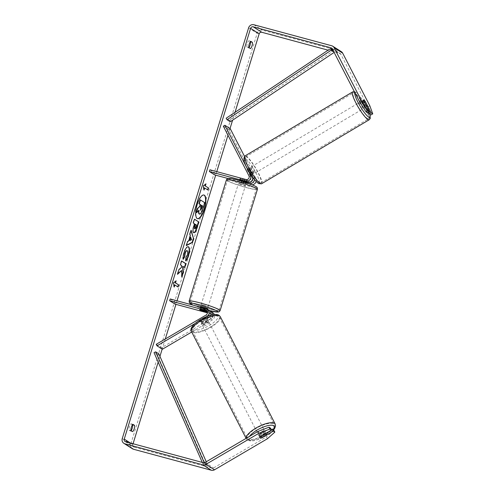 <?xml version="1.0" encoding="UTF-8"?>
<svg xmlns="http://www.w3.org/2000/svg" width="495" height="495" viewBox="0 0 495 495"><rect width="100%" height="100%" fill="white"/><g stroke="black" fill="none" stroke-linecap="round" stroke-linejoin="round"><path stroke-width="0.37" stroke-dasharray="2.48 1.86" d="M210.969 315.136A2.549 2.388 122.4 0 1 209.651 317.264L202.647 321.373L203.445 322.913A3.638 1.114 -27.3 0 1 201.347 323.099A3.638 1.114 -27.3 0 1 201.205 322.95A3.638 1.114 -27.3 0 1 201.731 321.824L208.729 317.716A4.368 4.096 -57.6 0 0 210.765 315.191M202.647 321.373A3.638 1.114 -27.3 0 1 200.549 321.558A3.638 1.114 -27.3 0 1 200.413 321.41A3.638 1.114 -27.3 0 1 200.933 320.284L207.937 316.175A2.549 2.388 -57.6 0 0 207.566 311.596L207.102 311.473M191.726 332.015L212.262 319.962A4.368 4.096 -57.6 0 0 214.273 314.535M212.702 312.58A4.368 4.096 -57.6 0 0 211.637 312.11L175.527 302.365L174.995 304.097M209.168 310.334A4.368 4.096 -57.6 0 0 208.104 309.864L200.815 307.896A3.638 0.359 -162.9 0 0 200.178 307.909A3.638 0.359 -162.9 0 0 202.529 308.985L209.818 310.953A4.368 4.096 122.4 0 1 209.948 310.99M212.714 314.752A4.368 4.096 122.4 0 1 210.443 318.805L203.445 322.913M156.228 344.297L161.58 347.7L211.47 318.421A2.549 2.388 -57.6 0 0 211.105 313.842L207.436 312.852M207.38 312.172L209.28 312.685A2.549 2.388 122.4 0 1 210.932 314.523M194.912 323.6L206.91 316.559A4.368 4.096 -57.6 0 0 207.256 316.33M170.175 298.968L175.527 302.365M161.58 347.7L162.379 349.241M202.003 310.681L202.529 308.985M200.283 309.629L200.815 307.896M200.933 320.284L201.731 321.824M264.639 431.126A3.638 1.176 -27.1 0 1 264.782 431.287A3.638 1.176 -27.1 0 1 262.362 433.843A3.638 1.176 -27.1 0 1 258.446 434.759A3.638 1.176 -27.1 0 1 258.303 434.604A3.638 1.176 -27.1 0 1 260.723 432.048A3.638 1.176 -27.1 0 1 264.639 431.126M261.669 437.828L260.574 435.68A3.638 1.176 -27.1 0 0 264.992 433.082L266.093 435.229M206.743 317.926A3.638 1.176 -27.1 0 1 206.891 318.081A3.638 1.176 -27.1 0 1 206.632 318.959L207.572 320.797A3.638 1.176 -27.1 0 1 203.148 323.396L202.208 321.552A3.638 1.176 -27.1 0 1 200.549 321.558A3.638 1.176 -27.1 0 1 200.407 321.397A3.638 1.176 -27.1 0 1 200.667 320.519L201.607 322.363A3.638 1.176 -27.1 0 1 206.031 319.77L205.091 317.926A3.638 1.176 -27.1 0 1 206.743 317.926M208.154 320.686A3.638 1.176 -27.1 0 1 208.302 320.84A3.638 1.176 -27.1 0 1 205.883 323.396A3.638 1.176 -27.1 0 1 201.966 324.318A3.638 1.176 -27.1 0 1 201.818 324.157A3.638 1.176 -27.1 0 1 204.237 321.608A3.638 1.176 -27.1 0 1 208.154 320.686M202.208 321.552L206.632 318.959M205.091 317.926L200.667 320.519M258.303 434.604L259.869 437.667A3.638 1.176 -27.1 0 1 259.869 437.667A3.638 1.176 -27.1 0 1 260.129 436.794L260.296 436.695M264.534 434.158L263.451 432.048A3.638 1.176 -27.1 0 0 259.034 434.647L260.129 436.794M259.034 434.647L263.451 432.048M264.992 433.082L260.574 435.68M207.572 320.797L203.148 323.396M201.607 322.363L206.031 319.77M208.94 322.22A3.638 1.176 -27.1 0 1 209.088 322.375A3.638 1.176 -27.1 0 1 206.669 324.93A3.638 1.176 -27.1 0 1 202.746 325.852A3.638 1.176 -27.1 0 1 202.603 325.691A3.638 1.176 -27.1 0 1 205.023 323.142A3.638 1.176 -27.1 0 1 208.94 322.22M263.854 429.592A3.638 1.176 -27.1 0 1 264.002 429.753A3.638 1.176 -27.1 0 1 261.577 432.308A3.638 1.176 -27.1 0 1 257.66 433.224A3.638 1.176 -27.1 0 1 257.518 433.069A3.638 1.176 -27.1 0 1 259.937 430.514A3.638 1.176 -27.1 0 1 263.854 429.592M247.97 438.917A15.036 4.857 -27.1 0 1 247.37 438.254A15.036 4.857 -27.1 0 1 257.369 427.711A15.036 4.857 -27.1 0 1 273.543 423.906A15.036 4.857 -27.1 0 1 274.143 424.562A15.036 4.857 -27.1 0 1 264.151 435.111A15.036 4.857 -27.1 0 1 247.97 438.917M193.056 331.539A15.036 4.857 -27.1 0 1 192.456 330.883A15.036 4.857 -27.1 0 1 202.455 320.333A15.036 4.857 -27.1 0 1 218.629 316.534A15.036 4.857 -27.1 0 1 219.229 317.19A15.036 4.857 -27.1 0 1 209.237 327.733A15.036 4.857 -27.1 0 1 193.056 331.539M203.835 194.999A12.282 4.109 105.1 0 0 203.674 194.943A12.282 4.109 105.1 0 0 196.862 204.503A12.282 4.109 105.1 0 0 197.276 218.654A12.282 4.109 105.1 0 0 197.443 218.685M132.617 431.603L130.624 431.065A3.638 1.219 105.1 0 0 131.088 430.631M250.451 48.566L246.887 47.025A3.638 1.219 -74.9 0 1 247.246 43.523A3.638 1.219 -74.9 0 1 248.806 40.788L250.334 41.759M248.923 47.594A3.638 1.219 -74.9 0 1 248.465 48.027M367.606 112.866L361.882 101.772L363.745 100.683M361.882 101.772A3.638 0.606 -120.4 0 1 361.851 101.023A3.638 0.606 -120.4 0 1 362.105 101.085A3.638 0.606 -120.4 0 1 363.596 102.861L368.49 112.346M235.02 112.316L232.594 120.198M230.026 128.545L227.978 135.203M216.773 171.635L215.684 175.174M177.031 300.818L175.942 304.357M165.287 338.982L162.174 349.111M159.941 356.369L158.183 362.08M133.056 443.749L132.809 444.56A2.184 2.048 -57.6 0 0 134.157 447.177L211.978 468.171A2.184 2.048 -57.6 0 0 213.568 467.942L266.452 436.906L267.405 438.756M341.321 51.659A4.368 4.096 -57.6 0 0 340.257 51.189L262.437 30.195A4.368 4.096 -57.6 0 0 257.183 33.276L130.822 444.021A4.368 4.096 -57.6 0 0 132.456 448.786M132.499 424.803L130.971 423.831A3.638 1.219 105.1 0 0 129.405 426.566A3.638 1.219 105.1 0 0 129.053 430.062L130.624 431.065M261.744 437.784A3.638 1.114 -27.3 0 1 260.593 437.97M270.598 428.187L259.454 434.728A3.638 1.114 152.7 0 0 258.935 435.854A3.638 1.114 152.7 0 0 261.168 435.817L271.427 429.796M273.884 430.279L266.452 436.906M369.839 105.8L367.983 106.889L340.832 54.258A2.184 2.048 -57.6 0 0 339.62 53.268L328.117 50.168M367.983 106.889L370.891 114.951M365.267 101.494A3.638 0.606 59.6 0 0 364.438 100.429M363.596 102.861L365.421 101.791M248.874 47.563L246.887 47.025M250.792 41.326L248.806 40.788M261.168 435.817L262.078 437.586M259.454 434.728L260.407 436.578M131.039 430.601L129.053 430.062M132.957 424.37L130.971 423.831M200.129 199.869L204.423 202.597L202.399 209.162L200.543 213.388L200.877 213.475M200.543 213.388L199.169 213.982M204.423 202.597L204.751 202.684M198.644 210.746L198.712 210.276L196.199 212.64M198.712 210.276L199.046 210.369M174.098 286.296L173.894 286.958L173.182 282.781L173.51 282.868M173.182 282.781L176.14 280.813M175.812 280.727L175.669 281.185M174.531 284.879L177.773 286.822M177.742 286.921L178.076 287.013M173.894 286.958L174.221 287.044M204.361 187.908L207.578 189.95M205.499 184.208L203.012 185.811L203.723 189.987L203.928 189.325M203.723 189.987L204.058 190.074M203.012 185.811L203.346 185.897M205.642 183.75L205.976 183.843M189.635 240.372L191.645 239.691M186.473 245.279L186.046 245.495L187.308 241.405L188.372 240.886L190.024 235.521L190.358 235.608M190.024 235.521L189.566 234.061L189.894 234.147M189.566 234.061L190.785 230.101L191.113 230.187M190.785 230.101L190.959 230.701M186.046 245.495L186.38 245.588M187.308 241.405L187.636 241.498M188.372 240.886L188.706 240.978M191.311 239.605L190.581 237.284M194.473 228.69C194.863 228.876 195.278 228.257 195.717 226.828L196.274 225.027L196.608 225.12M196.274 225.027L195.141 224.309M193.712 232.675L193.335 232.557C192.4 231.641 192.493 229.333 193.625 225.615L194.213 223.715L194.541 223.808M194.213 223.715L193.316 223.028M192.988 222.942L194.17 219.099L194.498 219.192M181.319 270.357L181.547 276.773L181.882 276.866M181.609 261.082L181.312 260.89L180.131 264.732L181.238 265.431L181.288 267.145L178.627 269.62L177.21 274.23L177.711 273.754M177.21 274.23L177.538 274.317M178.627 269.62L178.955 269.707M181.288 267.145L181.622 267.238M181.238 265.431L181.572 265.524M180.131 264.732L180.458 264.819M181.312 260.89L181.64 260.983M182.68 266.347L184.449 267.349M184.412 267.455L184.746 267.541M181.547 276.773L181.844 275.82M183.169 258.743L182.878 259.219C182.636 257.672 182.946 255.42 183.8 252.469C185.241 248.168 186.714 246.256 188.211 246.733M185.866 260.376L185.507 260.766L185.835 260.859M185.507 260.766L185.705 257.437L186.033 257.53M185.705 257.437L187.135 254.733C187.71 252.617 187.667 251.274 187.023 250.705L187.339 250.786M182.878 259.219L183.212 259.306M201.477 205.326L201.174 205.134L200.395 207.671L200.524 210.078M201.174 205.134L201.508 205.221M252.697 178.763A2.549 2.388 -57.6 0 0 252.469 178.076L248.874 171.109A3.638 0.606 59.6 0 0 247.382 169.333A3.638 0.606 59.6 0 0 247.129 169.271A3.638 0.606 59.6 0 0 247.16 170.02L248.707 169.111L252.302 176.078A4.368 4.096 122.4 0 1 252.679 177.142M254.461 179.512A4.368 4.096 -57.6 0 0 254.015 177.167L250.421 170.2A3.638 0.606 59.6 0 0 248.929 168.424A3.638 0.606 59.6 0 0 248.676 168.362A3.638 0.606 59.6 0 0 248.707 169.111M244.493 156.327L255.841 178.324A4.368 4.096 122.4 0 1 256.132 181.461M252.103 184.79A4.368 4.096 122.4 0 1 250.847 184.66L227.972 178.491M223.325 126.182L228.684 129.585L254.288 179.233A2.549 2.388 122.4 0 1 251.38 182.927L215.269 173.188L214.737 174.921M247.16 170.02L250.755 176.987A2.549 2.388 122.4 0 1 247.84 180.681L240.558 178.72A3.638 0.359 -162.9 0 0 239.92 178.726A3.638 0.359 -162.9 0 0 242.272 179.809L249.554 181.77A2.549 2.388 -57.6 0 0 250.792 181.77M209.911 169.785L215.269 173.188M241.783 179.636L241.145 181.715A3.638 0.359 17.1 0 0 243.831 182.556A3.638 0.359 17.1 0 0 245.873 182.989L246.516 180.91L241.783 179.636A3.638 0.359 17.1 0 1 239.92 178.726L239.388 180.458A3.638 0.359 -162.9 0 0 241.733 181.535L247.71 183.15M228.684 129.585L230.231 128.675M242.272 179.809L241.733 181.535M240.558 178.72L240.019 180.446M248.874 171.109L250.421 170.2M241.368 182.234A3.638 0.359 17.1 0 1 245.922 183.985A3.638 0.359 17.1 0 1 243.509 183.596A3.638 0.359 17.1 0 1 238.961 181.844A3.638 0.359 17.1 0 1 241.368 182.234M239.753 180.415L240.285 178.683L245.013 179.957A3.638 0.359 17.1 0 1 246.881 180.867A3.638 0.359 17.1 0 1 246.516 180.91M245.013 179.957L244.493 181.653M206.242 311.825L206.879 309.746A3.638 0.359 17.1 0 1 204.837 309.313A3.638 0.359 17.1 0 1 202.146 308.472L201.508 310.551M207.566 308.663A3.638 0.359 17.1 0 1 205.153 308.274A3.638 0.359 17.1 0 1 200.605 306.523M200.011 309.598L200.648 307.519A3.638 0.359 17.1 0 1 202.696 307.952A3.638 0.359 17.1 0 1 205.382 308.793L204.751 310.835M239.685 180.626L239.642 180.762A3.638 0.359 17.1 0 1 241.325 181.102M239.388 180.458L239.92 178.726A3.638 0.359 17.1 0 1 240.285 178.683M239.642 180.762L244.375 182.036M245.873 182.989L241.145 181.715M206.879 309.746L202.146 308.472M200.648 307.519L205.382 308.793M203.544 305.18A3.638 0.359 17.1 0 1 208.098 306.931A3.638 0.359 17.1 0 1 205.691 306.541A3.638 0.359 17.1 0 1 201.137 304.79A3.638 0.359 17.1 0 1 203.544 305.18M240.836 183.967A3.638 0.359 17.1 0 1 245.39 185.718A3.638 0.359 17.1 0 1 242.977 185.328A3.638 0.359 17.1 0 1 238.429 183.577A3.638 0.359 17.1 0 1 240.836 183.967M246.331 187.457A15.036 1.473 17.1 0 1 227.533 180.223A15.036 1.473 17.1 0 1 237.482 181.838A15.036 1.473 17.1 0 1 256.28 189.065A15.036 1.473 17.1 0 1 246.331 187.457M209.038 308.67A15.036 1.473 17.1 0 1 190.247 301.443A15.036 1.473 17.1 0 1 200.19 303.051A15.036 1.473 17.1 0 1 218.988 310.285A15.036 1.473 17.1 0 1 209.038 308.67M360.867 101.834A3.638 0.674 59.3 0 0 360.595 101.791A3.638 0.674 59.3 0 0 361.591 104.761A3.638 0.674 59.3 0 0 364.048 107.997A3.638 0.674 59.3 0 0 364.32 108.046A3.638 0.674 59.3 0 0 363.324 105.07A3.638 0.674 59.3 0 0 360.867 101.834M365.879 104.835L363.726 106.116A3.638 0.674 59.3 0 1 361.455 101.716L363.608 100.436L365.879 104.835A3.638 0.674 59.3 0 0 365.898 104.86M363.695 99.947A3.638 0.674 59.3 0 0 363.67 99.959A3.638 0.674 59.3 0 0 363.608 100.436M249.319 174.16A3.638 0.674 59.3 0 0 250.563 175.496A3.638 0.674 59.3 0 0 250.835 175.539A3.638 0.674 59.3 0 0 250.897 175.063L252.741 173.968A3.638 0.674 59.3 0 0 250.47 169.568L248.626 170.664A3.638 0.674 59.3 0 0 247.382 169.333A3.638 0.674 59.3 0 0 247.11 169.284A3.638 0.674 59.3 0 0 247.048 169.76L248.892 168.659A3.638 0.674 59.3 0 0 251.163 173.064L249.319 174.16L247.048 169.76M250.148 167.687A3.638 0.674 59.3 0 0 249.876 167.638A3.638 0.674 59.3 0 0 250.878 170.614A3.638 0.674 59.3 0 0 253.329 173.85A3.638 0.674 59.3 0 0 253.601 173.894A3.638 0.674 59.3 0 0 252.605 170.917A3.638 0.674 59.3 0 0 250.148 167.687M248.626 170.664L250.897 175.063M365.186 101.339L363.033 102.62A3.638 0.674 59.3 0 1 365.304 107.019L367.457 105.738M361.455 101.716L363.726 106.116M365.304 107.019L363.033 102.62M252.741 173.968L250.47 169.568M248.892 168.659L251.163 173.064M251.689 166.772A3.638 0.674 59.3 0 0 251.417 166.722A3.638 0.674 59.3 0 0 252.413 169.698A3.638 0.674 59.3 0 0 254.869 172.934A3.638 0.674 59.3 0 0 255.142 172.984A3.638 0.674 59.3 0 0 254.139 170.008A3.638 0.674 59.3 0 0 251.689 166.772M359.333 102.75A3.638 0.674 59.3 0 0 359.061 102.7A3.638 0.674 59.3 0 0 360.057 105.676A3.638 0.674 59.3 0 0 362.507 108.912A3.638 0.674 59.3 0 0 362.779 108.962A3.638 0.674 59.3 0 0 361.783 105.986A3.638 0.674 59.3 0 0 359.333 102.75M367.482 118.559A15.036 2.778 59.3 0 0 368.608 118.757A15.036 2.778 59.3 0 0 364.487 106.468A15.036 2.778 59.3 0 0 354.358 93.109A15.036 2.778 59.3 0 0 353.232 92.905A15.036 2.778 59.3 0 0 357.353 105.2A15.036 2.778 59.3 0 0 367.482 118.559M259.838 182.575A15.036 2.778 59.3 0 0 260.964 182.773A15.036 2.778 59.3 0 0 256.843 170.484A15.036 2.778 59.3 0 0 246.714 157.125A15.036 2.778 59.3 0 0 245.588 156.927A15.036 2.778 59.3 0 0 249.709 169.216A15.036 2.778 59.3 0 0 259.838 182.575M333.03 50.298L333.624 50.676L229.371 120.279L226.153 118.237M230.255 121.758L229.371 120.279M333.735 51.666L334.515 52.154L334.125 52.414M333.624 50.676L334.515 52.154M202.282 462.423L202.771 463.537L205.988 465.578L157.255 354.698L154.038 352.657M158.846 353.882L157.255 354.698M204.398 462.738L207.578 464.762L206.26 461.761M205.988 465.578L207.578 464.762M202.771 463.537L204.28 462.763M210.443 318.805L212.262 319.962M209.818 310.953L211.637 312.11M209.651 317.264L211.47 318.421M209.28 312.685L211.105 313.842M206.879 311.157L207.566 311.596M206.279 308.707L208.104 309.864M206.91 316.559L208.729 317.716M206.112 315.018L207.937 316.175M246.176 438.335A16.205 5.235 152.9 0 0 246.331 438.787A16.205 5.235 152.9 0 0 246.98 439.498A16.205 5.235 152.9 0 0 264.41 435.396A16.205 5.235 152.9 0 0 275.183 424.036M273.29 429.895A14.38 4.647 -27.1 0 1 260.908 438.366A14.38 4.647 -27.1 0 1 249.313 440.123A14.38 4.647 -27.1 0 1 249.517 436.373M220.269 316.658A16.205 5.235 -27.1 0 1 209.496 328.024A16.205 5.235 -27.1 0 1 192.066 332.12A16.205 5.235 -27.1 0 1 191.417 331.415M192.833 329.676A14.38 4.647 152.9 0 0 209.404 325.413A14.38 4.647 152.9 0 0 217.286 315.327A14.38 4.647 152.9 0 0 200.716 319.591A14.38 4.647 152.9 0 0 192.833 329.676M130.395 443.025L132.809 444.56M122.253 438.582L130.822 444.021M248.614 27.831L257.183 33.276M204.998 462.497L213.568 467.942M203.408 462.726L211.978 468.171M125.588 441.732L134.157 447.177M332.015 48.442L339.62 53.268M332.263 48.813L340.832 54.258M331.687 45.75L340.257 51.189M253.867 24.75L262.437 30.195M202.399 209.162L202.733 209.249M195.717 226.828L196.051 226.92M193.625 225.615L193.96 225.708M183.8 252.469L184.134 252.555M187.135 254.733L187.469 254.82M187.023 250.705L187.351 250.798M200.283 210.066L200.617 210.158M200.271 210.059L200.599 210.146M200.395 207.671L200.729 207.764M254.015 177.167L255.841 178.324M249.437 183.763L250.847 184.66M249.554 181.77L251.38 182.927M252.469 178.076L254.288 179.233M246.021 179.524L247.84 180.681M251.658 175.669L252.302 176.078M248.936 175.83L250.755 176.987M226.419 179.883A16.205 1.584 -162.9 0 0 246.677 187.673A16.205 1.584 -162.9 0 0 257.394 189.412M238.206 180.23A14.38 1.405 17.1 0 1 255.525 186.448A14.38 1.405 17.1 0 1 246.671 185.6A14.38 1.405 17.1 0 1 229.358 179.382A14.38 1.405 17.1 0 1 238.206 180.23M220.102 310.625A16.205 1.584 17.1 0 1 209.385 308.892A16.205 1.584 17.1 0 1 189.133 301.096M193.192 305.174A14.38 1.405 -162.9 0 0 208.315 310.278A14.38 1.405 -162.9 0 0 209.546 310.606M352.638 91.909A16.205 2.995 -120.7 0 1 353.851 92.12A16.205 2.995 -120.7 0 1 364.765 106.512A16.205 2.995 -120.7 0 1 369.202 119.759M369.784 114.246A14.38 2.654 59.3 0 0 363.627 101.747A14.38 2.654 59.3 0 0 356.183 92.744A14.38 2.654 59.3 0 0 354.921 92.744M261.558 183.775A16.205 2.995 59.3 0 0 257.122 170.534A16.205 2.995 59.3 0 0 246.207 156.142A16.205 2.995 59.3 0 0 244.994 155.925M258.019 182.933A14.38 2.654 -120.7 0 1 247.283 168.213A14.38 2.654 -120.7 0 1 245.464 158.598A14.38 2.654 -120.7 0 1 256.193 173.324A14.38 2.654 -120.7 0 1 258.019 182.933M209.905 312.958L211.724 314.115M206.365 310.712L208.191 311.869M200.419 307.123L200.178 307.909M201.818 324.157L201.205 322.95M273.494 430.025L269.138 433.874L263.643 437.196L257.969 439.61L253.644 440.736L250.322 440.952L247.519 440.098L246.12 438.366M264.782 431.287L265.858 433.379M206.891 318.081L208.302 320.84M209.088 322.375L264.002 429.753M192.456 330.883L247.37 438.254M219.229 317.19L274.143 424.562M202.603 325.691L257.518 433.069M203.674 194.943L204.002 195.03M361.851 101.023L363.707 99.934M125.056 441.497L133.625 446.942M331.582 48.058L340.152 53.503M258.935 435.854L259.887 437.698M197.276 218.654L197.604 218.74M193.879 232.743L193.545 232.65M200.351 210.097L200.685 210.189M247.129 169.271L248.676 168.362M209.564 310.619L193.056 305.143M245.922 183.985L246.324 182.674M246.473 182.191L246.881 180.867M206.731 311.367L207.399 309.208M238.961 181.844L239.363 180.533M208.098 306.931L245.39 185.718M190.247 301.443L227.533 180.223M218.988 310.285L256.28 189.065M201.137 304.79L238.429 183.577M354.346 91.618L355.546 92.082L358.504 94.706L361.857 99.019L366.715 107.013L369.895 114.32M360.595 101.791L363.67 99.959M247.11 169.284L247.463 169.073M247.642 168.968L249.876 167.638M250.835 175.539L253.601 173.894M364.32 108.046L366.783 106.58M251.417 166.722L359.061 102.7M260.964 182.773L368.608 118.757M245.588 156.927L353.232 92.905M255.142 172.984L362.779 108.962"/><path stroke-width="0.74" d="M214.273 314.535A4.368 4.096 -57.6 0 0 212.702 312.58L210.882 311.423A4.368 4.096 122.4 0 1 212.714 314.752M209.948 310.99A4.368 4.096 122.4 0 1 210.882 311.423M210.932 314.523A2.549 2.388 122.4 0 1 210.969 315.136M207.256 316.33A4.368 4.096 -57.6 0 0 206.279 308.707L170.175 298.968L169.637 300.694L174.995 304.097L207.436 312.852M194.912 323.6L157.02 345.838L156.228 344.297L206.112 315.018A2.549 2.388 -57.6 0 0 205.747 310.439L169.637 300.694M207.102 311.473L200.283 309.629A3.638 0.359 -162.9 0 0 199.646 309.641A3.638 0.359 -162.9 0 0 201.997 310.718L207.38 312.172M210.765 315.191A4.368 4.096 -57.6 0 0 209.168 310.334L207.343 309.177M157.02 345.838L162.379 349.241L191.726 332.015M260.296 436.695L264.553 434.195A3.638 1.176 -27.1 0 1 266.205 434.195A3.638 1.176 -27.1 0 1 266.353 434.356A3.638 1.176 -27.1 0 1 266.093 435.229L261.669 437.828A3.638 1.176 -27.1 0 1 260.017 437.828A3.638 1.176 -27.1 0 1 259.881 437.685M204.416 209.181A12.282 4.109 105.1 0 0 204.002 195.03A12.282 4.109 105.1 0 0 197.189 204.59A12.282 4.109 105.1 0 0 197.604 218.74A12.282 4.109 105.1 0 0 204.416 209.181M197.443 218.685A12.282 4.109 105.1 0 0 204.088 209.094A12.282 4.109 105.1 0 0 203.835 194.999M131.088 430.631A3.638 1.219 105.1 0 0 132.19 428.336A3.638 1.219 105.1 0 0 132.542 424.834L132.499 424.803M132.617 431.603A3.638 1.219 105.1 0 0 134.176 428.868A3.638 1.219 105.1 0 0 134.535 425.366L132.957 424.37A3.638 1.219 105.1 0 0 131.392 427.098A3.638 1.219 105.1 0 0 131.039 430.601L132.617 431.603M250.334 41.759L250.383 41.79A3.638 1.219 -74.9 0 1 250.031 45.293A3.638 1.219 -74.9 0 1 248.923 47.594M252.017 45.831A3.638 1.219 -74.9 0 1 250.451 48.566L248.874 47.563A3.638 1.219 -74.9 0 1 249.233 44.061A3.638 1.219 -74.9 0 1 250.792 41.326L252.37 42.329A3.638 1.219 -74.9 0 1 252.017 45.831M364.438 100.429A3.638 0.606 59.6 0 0 363.961 99.996A3.638 0.606 59.6 0 0 363.707 99.934A3.638 0.606 59.6 0 0 363.745 100.683L369.462 111.777L367.606 112.866L366.034 111.864L359.407 101.444L332.263 48.813A2.184 2.048 -57.6 0 0 331.05 47.823L253.23 26.829A2.184 2.048 -57.6 0 0 250.6 28.37L124.239 439.114A2.184 2.048 -57.6 0 0 125.588 441.732L203.408 462.726A2.184 2.048 -57.6 0 0 204.998 462.497L257.883 431.461L269.026 427.191L270.598 428.187L271.551 430.037L260.407 436.578A3.638 1.114 -27.3 0 0 259.887 437.698A3.638 1.114 -27.3 0 0 260.593 437.97M181.653 270.449L181.882 276.866L183.28 272.312L183.008 266.44L184.746 267.541L185.928 263.705L181.64 260.983L180.458 264.819L181.572 265.524L181.622 267.238L178.955 269.707L177.538 274.317L181.653 270.449L177.711 273.754M188.706 240.978L190.358 235.608L189.894 234.147L191.113 230.187L193.601 238.776L192.468 242.451L186.38 245.588L187.636 241.498L188.706 240.978M328.117 50.168L261.799 32.274A2.184 2.048 -57.6 0 0 259.17 33.815L235.02 112.316M232.594 120.198L230.026 128.545M227.978 135.203L216.773 171.635M215.684 175.174L177.031 300.818M175.942 304.357L165.287 338.982M162.174 349.111L159.941 356.369M158.183 362.08L133.056 443.749M174.221 287.044L173.51 282.868L176.14 280.813L175.502 282.892L178.714 284.934L178.076 287.013L174.859 284.971L174.221 287.044M205.332 185.922L205.976 183.843L203.346 185.897L204.058 190.074L204.695 187.995L207.906 190.037L208.55 187.964L205.004 185.829L208.55 187.964M193.681 232.65L193.669 232.644C192.728 231.734 192.827 229.42 193.96 225.708L194.541 223.808L193.316 223.028L194.498 219.192L198.786 221.915L196.96 227.849C195.803 231.505 194.708 233.102 193.681 232.65L193.879 232.743M183.212 259.306C182.971 257.759 183.274 255.513 184.134 252.555C185.569 248.261 187.042 246.349 188.546 246.819L188.558 246.832C189.82 248.032 189.814 250.94 188.539 255.55C187.654 258.285 186.751 260.054 185.835 260.859L186.033 257.53L187.469 254.82C188.038 252.71 188.001 251.367 187.351 250.798L187.011 250.699C186.262 250.383 185.545 251.243 184.845 253.279L184.406 256.732L184.734 256.825L183.212 259.306M188.279 246.702L188.224 246.739C189.492 247.946 189.486 250.854 188.205 255.457C187.327 258.198 186.423 259.968 185.507 260.766M187.339 250.786C186.596 250.47 185.873 251.33 185.179 253.366L184.734 256.825M359.407 101.444L361.27 100.355L334.125 47.724A4.368 4.096 -57.6 0 0 331.687 45.75L253.867 24.75A4.368 4.096 -57.6 0 0 248.614 27.831L122.253 438.582A4.368 4.096 -57.6 0 0 124.95 443.811L202.764 464.805A4.368 4.096 -57.6 0 0 205.951 464.347L258.836 433.311L257.883 431.461M271.427 429.796L272.312 429.276L273.265 431.126L262.121 437.667A3.638 1.114 -27.3 0 1 261.744 437.784M269.026 427.191L269.979 429.035L271.551 430.037M269.979 429.035L258.836 433.311M123.886 443.341L132.456 448.786A4.368 4.096 -57.6 0 0 133.52 449.25L211.34 470.25A4.368 4.096 -57.6 0 0 214.521 469.792L267.405 438.756L274.836 432.123L273.884 430.279L272.312 429.276M273.265 431.126L274.836 432.123M368.49 112.346L369.32 113.955L371.176 112.866L372.747 113.862L369.839 105.8L342.695 53.169A4.368 4.096 -57.6 0 0 341.321 51.659L332.751 46.214M369.32 113.955L370.891 114.951L372.747 113.862M361.27 100.355L367.89 110.775L369.462 111.777M367.89 110.775L366.034 111.864M371.176 112.866L365.459 101.772A3.638 0.606 59.6 0 0 365.267 101.494M252.37 42.329L250.383 41.79M134.535 425.366L132.542 424.834M199.157 213.97L199.485 214.063C198.86 213.555 198.712 212.324 199.046 210.369L196.527 212.726L197.895 208.29L200.054 206.316L200.574 204.633L199.275 203.804L200.456 199.955L204.751 202.684L202.733 209.249L200.877 213.475L199.702 214.162L199.157 213.97C198.526 213.469 198.384 212.237 198.712 210.276M197.895 208.29L199.726 206.229L200.246 204.54L198.947 203.717L200.129 199.869L200.456 199.955M198.947 203.717L199.275 203.804M200.246 204.54L200.574 204.633M199.726 206.229L200.054 206.316M197.567 208.197L196.199 212.64L196.527 212.726M175.669 281.185L175.168 282.8L175.502 282.892M175.168 282.8L178.714 284.934M177.773 286.822L178.386 284.842M174.098 286.296L174.531 284.879L174.859 284.971M208.216 187.871L207.609 189.851M203.928 189.325L204.361 187.908L204.695 187.995M205.004 185.829L205.499 184.208M190.915 237.371L189.962 240.459L191.645 239.691L190.581 237.284L189.635 240.372L189.962 240.459M190.959 230.701L193.601 238.776M193.273 238.683L192.14 242.364L192.468 242.451M192.14 242.364L186.473 245.279M195.476 224.396L195.141 224.309L194.578 226.128L194.461 228.678L194.807 228.777C195.191 228.968 195.605 228.35 196.051 226.92L196.608 225.12L195.476 224.396L194.634 228.733M194.467 219.291L198.786 221.915M198.452 221.822L196.626 227.762C195.469 231.412 194.374 233.015 193.347 232.563M184.449 267.349L185.594 263.612L181.609 261.082M185.594 263.612L185.928 263.705M181.844 275.82L182.946 272.219L182.68 266.347L183.008 266.44M182.946 272.219L183.28 272.312M188.112 246.677L188.558 246.832M184.406 256.732L183.169 258.743M200.617 210.158L201.762 208.395L202.542 205.877L201.508 205.221L200.729 207.764L200.685 210.189M200.283 210.066L201.434 208.308L202.208 205.79L201.477 205.326M202.208 205.79L202.542 205.877M247.71 183.15L249.022 183.503A4.368 4.096 -57.6 0 0 254.461 179.512M256.132 181.461A4.368 4.096 122.4 0 1 252.103 184.79M250.792 181.77A2.549 2.388 -57.6 0 0 252.697 178.763M209.379 171.518L245.489 181.257A4.368 4.096 122.4 0 0 250.482 174.921L224.872 125.272L223.325 126.182L248.936 175.83A2.549 2.388 122.4 0 1 246.021 179.524L209.911 169.785L209.379 171.518L214.737 174.921L227.972 178.491M252.679 177.142A4.368 4.096 122.4 0 1 247.308 182.414L240.019 180.446A3.638 0.359 -162.9 0 0 239.388 180.458L239.363 180.533M224.872 125.272L230.231 128.675L244.493 156.327M244.493 181.653L244.375 182.036A3.638 0.359 17.1 0 0 241.69 181.195A3.638 0.359 17.1 0 0 241.325 181.102M200.419 307.123L200.605 306.523A3.638 0.359 17.1 0 1 203.012 306.912A3.638 0.359 17.1 0 1 207.566 308.663L207.399 309.208M204.738 310.872A3.638 0.359 17.1 0 1 206.607 311.782A3.638 0.359 17.1 0 1 206.242 311.825L201.508 310.551A3.638 0.359 17.1 0 1 199.646 309.641A3.638 0.359 17.1 0 1 200.011 309.598L204.751 310.835M365.898 104.86A3.638 0.674 59.3 0 0 367.123 106.171A3.638 0.674 59.3 0 0 367.395 106.215A3.638 0.674 59.3 0 0 367.457 105.738L365.186 101.339A3.638 0.674 59.3 0 0 363.943 100.009A3.638 0.674 59.3 0 0 363.695 99.947M333.03 50.298L330.413 48.634L226.153 118.237L227.044 119.716L230.255 121.758L334.125 52.414M330.413 48.634L331.297 50.119L333.735 51.666M331.297 50.119L227.044 119.716M202.282 462.423L154.038 352.657L155.634 351.84L158.846 353.882L206.26 461.761M204.28 462.763L155.634 351.84M205.747 310.439L206.879 311.157M246.12 438.366L191.417 331.415A16.205 5.235 -27.1 0 1 202.189 320.048A16.205 5.235 -27.1 0 1 219.619 315.952A16.205 5.235 -27.1 0 1 220.269 316.658L275.183 424.036A16.205 5.235 152.9 0 0 274.533 423.324A16.205 5.235 152.9 0 0 257.753 427.074A16.205 5.235 152.9 0 0 246.176 438.335M249.517 436.373A14.38 4.647 -27.1 0 1 261.83 427.668A14.38 4.647 -27.1 0 1 273.772 425.768A14.38 4.647 -27.1 0 1 273.29 429.895M250.6 28.37L259.17 33.815M124.239 439.114L130.395 443.025M205.951 464.347L214.521 469.792M253.23 26.829L261.799 32.274M331.05 47.823L332.015 48.442M334.125 47.724L342.695 53.169M124.95 443.811L133.52 449.25M202.764 464.805L211.34 470.25M199.169 213.982L199.497 214.069M194.578 226.128L194.912 226.221M196.626 227.762L196.96 227.849M188.205 255.457L188.539 255.55M184.845 253.279L185.179 253.366M201.434 208.308L201.762 208.395M249.022 183.503L249.437 183.763M245.489 181.257L247.308 182.414M250.482 174.921L251.658 175.669M257.394 189.412A16.205 1.584 -162.9 0 0 237.142 181.615A16.205 1.584 -162.9 0 0 226.419 179.883C227.217 178.639 227.879 178.151 228.399 178.417C229.971 178.28 233.219 178.874 238.151 180.199C246.634 182.37 256.707 186.467 256.583 187.085C257.165 187.16 257.431 187.933 257.394 189.412L220.102 310.625L219.304 311.695L218.122 312.091L209.564 310.619M226.419 179.883L189.133 301.096A16.205 1.584 17.1 0 1 199.85 302.835A16.205 1.584 17.1 0 1 220.102 310.625M209.546 310.606A14.38 1.405 -162.9 0 0 216.952 310.99A14.38 1.405 -162.9 0 0 199.85 304.908A14.38 1.405 -162.9 0 0 193.192 305.174M261.558 183.775L258.65 183.602C253.044 179.122 251.033 174.648 247.488 168.671C243.831 162.676 243.002 158.431 244.994 155.925A16.205 2.995 59.3 0 0 249.431 169.166A16.205 2.995 59.3 0 0 260.351 183.565A16.205 2.995 59.3 0 0 261.558 183.775L369.202 119.759A16.205 2.995 -120.7 0 1 367.989 119.543A16.205 2.995 -120.7 0 1 357.074 105.15A16.205 2.995 -120.7 0 1 352.638 91.909L354.346 91.618M354.921 92.744A14.38 2.654 59.3 0 0 359.376 104.903A14.38 2.654 59.3 0 0 368.732 117.086A14.38 2.654 59.3 0 0 369.784 114.246M275.183 424.036L275.536 426.003L274.614 428.515L273.494 430.025M220.269 316.658L219.087 315.346C211.699 310.835 187.203 325.246 191.417 331.415M265.858 433.379L266.353 434.356M246.324 182.674L246.473 182.191M206.607 311.782L206.731 311.367M189.133 301.096L189.505 302.971L193.056 305.143M244.994 155.925L352.638 91.909M366.783 106.58L367.395 106.215M369.202 119.759L370.279 118.348L369.895 114.32"/></g></svg>
